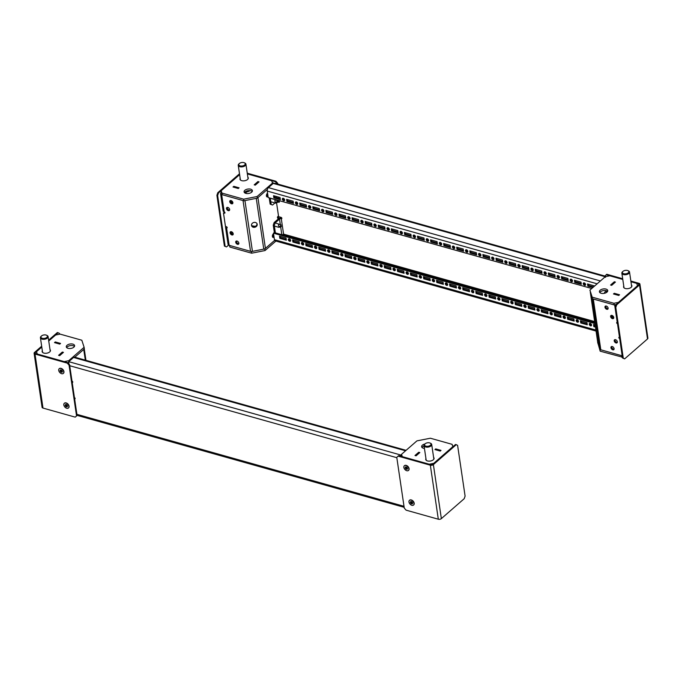 <?xml version="1.0" encoding="UTF-8"?>
<svg xmlns="http://www.w3.org/2000/svg" width="682" height="682" viewBox="0 0 682 682"><rect width="100%" height="100%" fill="white"/><g stroke="black" fill="none" stroke-linecap="round" stroke-linejoin="round"><path stroke-width="1.02" d="M453.394 446.318A2.583 1.381 -8.4 0 0 452.848 446.088L452.643 446.028M434.997 449.591L440.231 451.066L441.015 450.384L435.73 448.901L434.945 449.574L440.231 451.066L440.973 450.418M435.73 448.901L434.988 449.566M401.545 454.289L402.312 456.642L429.259 464.22L433.735 463.334L452.848 446.676L452.089 444.323L430.368 438.219L416.949 440.862L401.545 454.289L401.417 456.232A2.583 1.381 -8.4 0 0 401.229 456.42M419.788 452.592L416.08 455.823L419.831 452.558L418.731 452.251L414.98 455.516L416.08 455.823M435.73 448.918L440.964 450.393M418.731 452.251L415.031 455.533M418.739 452.277L419.788 452.567M415.023 455.508L416.071 455.806M424.076 445.951A4.203 2.251 -8.4 0 0 422.039 447.511M424.895 444.008A4.203 2.251 -8.4 0 0 421.629 446.744A4.203 2.251 -8.4 0 0 423.377 448.227A4.203 2.251 -8.4 0 0 424.443 448.415M425.935 458.543A4.203 2.251 -8.4 0 0 425.738 459.446A4.203 2.251 -8.4 0 0 427.486 460.938A4.203 2.251 -8.4 0 0 431.962 460.589A4.203 2.251 -8.4 0 0 434.059 458.219A4.203 2.251 -8.4 0 0 433.607 457.409M401.783 455.908L402.022 456.642M59.769 344.103L54.483 342.611L55.259 341.938L60.545 343.421L59.769 344.103L60.502 343.455M63.392 352.372L62.343 352.074L58.635 355.313L59.684 355.629L58.592 355.322L62.335 352.057L63.435 352.364L59.692 355.629L63.392 352.372M84.201 348.476A2.583 1.381 171.6 0 1 83.733 349.44L74.832 357.197L84.346 348.903L84.108 347.283L68.703 360.71L64.236 361.596L37.28 354.018L36.521 351.665L41.79 347.07M68.712 362.534L68.575 362.654A2.583 1.381 171.6 0 1 68.055 363.003M59.76 344.078L54.526 342.628L55.268 341.955L60.502 343.43M72.855 344.12A4.203 2.251 171.6 0 1 74.602 345.612A4.203 2.251 171.6 0 1 72.505 347.982A4.203 2.251 171.6 0 1 68.029 348.332A4.203 2.251 171.6 0 1 66.29 346.84A4.203 2.251 171.6 0 1 68.388 344.47A4.203 2.251 171.6 0 1 72.855 344.12M66.691 347.607A4.203 2.251 171.6 0 1 73.093 345.74A4.203 2.251 171.6 0 1 74.44 346.465M50.008 349.568A4.203 2.251 171.6 0 1 50.451 350.377A4.203 2.251 171.6 0 1 48.354 352.747A4.203 2.251 171.6 0 1 43.878 353.088A4.203 2.251 171.6 0 1 42.139 351.605A4.203 2.251 171.6 0 1 42.327 350.701M68.703 362.381L67.544 362.611M36.998 354.026L36.521 351.665M48.737 341.009L55.634 334.998L60.11 334.12L81.823 340.224L84.108 347.283M68.831 361.571L68.703 360.71M595.531 322.143L594.482 317.786L595.531 322.143M617.474 323.635L617.432 323.677A0.81 0.52 48.9 0 1 617.227 322.322A2.583 1.381 -8.4 0 0 617.287 322.339M619.682 338.545A2.583 1.381 171.6 0 1 619.623 338.528A0.81 0.52 48.9 0 1 619.427 337.181L619.478 337.189M610.612 316.584A1.944 1.253 48.9 0 1 610.91 315.561A1.944 1.253 48.9 0 1 612.572 315.698A1.944 1.253 48.9 0 1 613.757 317.462A1.944 1.253 48.9 0 1 613.459 318.485A1.944 1.253 48.9 0 1 611.805 318.349A1.944 1.253 48.9 0 1 610.612 316.584M613.732 318.042A1.944 1.253 48.9 0 1 611.353 315.937A1.944 1.253 48.9 0 1 611.387 315.357M604.968 307.232A1.944 1.253 48.9 0 1 605.266 306.209A1.944 1.253 48.9 0 1 606.92 306.346A1.944 1.253 48.9 0 1 608.114 308.111A1.944 1.253 48.9 0 1 607.815 309.134A1.944 1.253 48.9 0 1 606.153 308.997A1.944 1.253 48.9 0 1 604.968 307.232M608.08 308.69A1.944 1.253 48.9 0 1 605.71 306.585A1.944 1.253 48.9 0 1 605.735 306.005M610.953 347.735A1.944 1.253 48.9 0 1 611.251 346.712A1.944 1.253 48.9 0 1 612.905 346.857A1.944 1.253 48.9 0 1 614.09 348.621A1.944 1.253 48.9 0 1 613.8 349.644A1.944 1.253 48.9 0 1 612.138 349.499A1.944 1.253 48.9 0 1 610.953 347.735M614.064 349.201A1.944 1.253 48.9 0 1 611.694 347.087A1.944 1.253 48.9 0 1 611.72 346.507M614.201 340.889A1.944 1.253 48.9 0 1 614.499 339.866A1.944 1.253 48.9 0 1 616.161 340.003A1.944 1.253 48.9 0 1 617.346 341.767A1.944 1.253 48.9 0 1 617.048 342.79A1.944 1.253 48.9 0 1 615.386 342.654A1.944 1.253 48.9 0 1 614.201 340.889M617.321 342.347A1.944 1.253 48.9 0 1 614.942 340.241A1.944 1.253 48.9 0 1 614.976 339.662M615.761 305.169A2.583 1.381 171.6 0 1 614.678 305.042L593.306 299.031L600.799 349.798A2.583 1.381 171.6 0 1 599.759 349.005L597.833 343.046A2.583 1.381 171.6 0 1 597.799 342.927A2.583 1.381 171.6 0 1 597.79 342.807M622.231 355.825A2.583 1.381 171.6 0 1 622.18 355.808L600.799 349.798M618.753 295.434L613.527 293.985L614.269 293.32L619.495 294.786L618.762 295.459L613.476 293.976L614.26 293.294L619.546 294.777L618.762 295.459M614.346 281.785L610.629 285.025L611.686 285.34L615.394 282.109L614.337 281.76L615.437 282.075L611.686 285.34L610.586 285.033L614.337 281.76M599.759 349.005L592.257 298.239L590.331 292.28A2.583 1.381 171.6 0 1 590.305 292.16M622.436 357.18L600.177 351.179L597.73 342.432M621.89 357.283L621.652 355.663L599.938 349.559L597.654 342.5M600.177 351.179L599.938 349.559M601.166 293.269A4.203 2.251 171.6 0 1 599.418 291.785A4.203 2.251 171.6 0 1 601.524 289.415A4.203 2.251 171.6 0 1 605.991 289.066A4.203 2.251 171.6 0 1 607.739 290.558A4.203 2.251 171.6 0 1 605.642 292.928A4.203 2.251 171.6 0 1 601.166 293.269M599.828 292.552A4.203 2.251 171.6 0 1 606.23 290.685A4.203 2.251 171.6 0 1 607.568 291.41M631.447 284.982A4.203 2.251 171.6 0 1 631.89 285.792A4.203 2.251 171.6 0 1 629.793 288.162A4.203 2.251 171.6 0 1 625.317 288.512A4.203 2.251 171.6 0 1 623.578 287.02A4.203 2.251 171.6 0 1 623.766 286.116M616.093 304.513L614.158 304.897L592.436 298.784L589.913 290.106L605.318 276.679L609.793 275.801L622.785 279.45M630.969 281.751L636.741 283.38L637.508 285.732L618.386 302.39L613.919 303.277L592.198 297.164L589.913 290.106M592.436 298.784L592.198 297.164M614.158 304.897L613.919 303.277M251.505 225.427A2.907 2.447 162.1 0 0 251.581 225.759A2.907 2.447 162.1 0 0 254.906 227.242A2.907 2.447 162.1 0 0 257.199 224.301A2.907 2.447 162.1 0 0 257.123 223.969A2.907 2.447 162.1 0 0 253.798 222.477A2.907 2.447 162.1 0 0 251.505 225.427M251.505 225.418A2.907 2.447 162.1 0 0 254.889 226.526A2.907 2.447 162.1 0 0 256.986 223.645M224.89 212.46L223.466 212.912L225.461 226.415L226.398 226.68A0.81 0.52 48.9 0 1 226.595 228.035A2.583 1.381 171.6 0 1 225.52 227.115A2.583 1.381 171.6 0 1 225.691 226.484M239.629 174.643L221.173 190.721L221.045 192.665A2.583 1.381 -8.4 0 0 220.576 193.628L223.133 210.917A2.583 1.381 -8.4 0 0 224.208 211.829A0.81 0.52 48.9 0 1 224.404 213.176L223.466 212.912M231.019 232.877A1.458 0.784 105.7 0 0 231.053 232.093A1.458 0.784 105.7 0 0 231.028 231.957M231.812 233.866A1.458 0.784 105.7 0 0 232.102 232.392A1.458 0.784 105.7 0 0 231.965 231.965M233.218 233.773A1.944 1.253 48.9 0 1 232.92 234.796A1.944 1.253 48.9 0 1 231.258 234.659A1.944 1.253 48.9 0 1 230.073 232.894A1.944 1.253 48.9 0 1 230.371 231.871A1.944 1.253 48.9 0 1 232.025 232.008A1.944 1.253 48.9 0 1 233.218 233.773M233.184 234.352A1.944 1.253 48.9 0 1 230.814 232.247A1.944 1.253 48.9 0 1 230.84 231.667M238.862 243.124A1.944 1.253 48.9 0 1 238.564 244.147A1.944 1.253 48.9 0 1 236.901 244.011A1.944 1.253 48.9 0 1 235.716 242.246A1.944 1.253 48.9 0 1 236.015 241.223A1.944 1.253 48.9 0 1 237.677 241.36A1.944 1.253 48.9 0 1 238.862 243.124M238.836 243.704A1.944 1.253 48.9 0 1 236.458 241.599A1.944 1.253 48.9 0 1 236.483 241.019M232.877 202.622A1.944 1.253 48.9 0 1 232.579 203.637A1.944 1.253 48.9 0 1 230.925 203.5A1.944 1.253 48.9 0 1 229.74 201.736A1.944 1.253 48.9 0 1 230.03 200.713A1.944 1.253 48.9 0 1 231.692 200.858A1.944 1.253 48.9 0 1 232.877 202.622M232.852 203.202A1.944 1.253 48.9 0 1 230.482 201.088A1.944 1.253 48.9 0 1 230.507 200.508M229.629 209.468A1.944 1.253 48.9 0 1 229.331 210.491A1.944 1.253 48.9 0 1 227.669 210.354A1.944 1.253 48.9 0 1 226.484 208.59A1.944 1.253 48.9 0 1 226.782 207.567A1.944 1.253 48.9 0 1 228.436 207.703A1.944 1.253 48.9 0 1 229.629 209.468M229.595 210.047A1.944 1.253 48.9 0 1 227.225 207.942A1.944 1.253 48.9 0 1 227.251 207.362M273.55 233.738A1.944 1.049 105.7 0 0 272.399 236.518A1.944 1.049 105.7 0 0 272.988 237.413A1.944 1.049 105.7 0 0 274.019 236.884M272.544 236.995A1.944 1.049 105.7 0 0 273.584 234.276A1.944 1.049 105.7 0 0 273.439 233.798M267.566 193.228A1.944 1.049 105.7 0 0 266.423 196.007A1.944 1.049 105.7 0 0 267.012 196.902A1.944 1.049 105.7 0 0 268.035 196.373M266.56 196.484A1.944 1.049 105.7 0 0 267.6 193.773A1.944 1.049 105.7 0 0 267.463 193.287M225.52 227.115L228.078 244.403A2.583 1.381 -8.4 0 0 229.152 245.315L250.524 251.326A2.583 1.381 -8.4 0 0 252.442 251.36L263.763 249.126A2.583 1.381 -8.4 0 0 265.426 248.384L274.633 240.362L264.812 248.921L265.051 250.541L275.912 241.078M220.576 193.628A2.583 1.381 -8.4 0 0 221.65 194.549L243.031 200.559L250.524 251.326M231.42 231.718A1.458 0.784 105.7 0 0 230.814 232.23M239.041 187.848L233.798 186.357L233.056 187.021M233.056 187.004L238.291 188.471L239.032 187.823M273.525 183.33A2.583 1.381 -8.4 0 0 272.476 182.52L272.271 182.461M252.442 251.36L244.94 200.593L256.262 198.36L263.763 249.126M265.426 248.384L257.924 197.618L267.395 189.366L257.31 198.155L243.892 200.798L222.179 194.694L221.42 192.341M254.241 184.848L257.949 181.591L258.998 181.915M276.56 202.818L278.503 215.955L277.83 216.544A0.81 0.435 105.7 0 0 278.034 217.89A2.583 1.381 -8.4 0 0 278.495 216.927A2.583 1.381 -8.4 0 0 278.375 216.612M276.005 202.895L275.835 203.04A0.81 0.435 105.7 0 1 275.332 202.972M255.29 185.146L259.041 181.881L257.941 181.565L254.198 184.839L255.29 185.146L258.998 181.889M255.29 185.12L254.241 184.831M252.229 191.506A4.203 2.251 -8.4 0 0 250.882 190.781A4.203 2.251 -8.4 0 0 244.48 192.648M245.818 193.373A4.203 2.251 -8.4 0 0 250.294 193.023A4.203 2.251 -8.4 0 0 252.391 190.653A4.203 2.251 -8.4 0 0 250.644 189.161A4.203 2.251 -8.4 0 0 246.176 189.511A4.203 2.251 -8.4 0 0 244.079 191.881A4.203 2.251 -8.4 0 0 245.818 193.373M240.158 178.275A4.203 2.251 -8.4 0 0 239.97 179.178A4.203 2.251 -8.4 0 0 241.709 180.662A4.203 2.251 -8.4 0 0 246.185 180.321A4.203 2.251 -8.4 0 0 248.282 177.951A4.203 2.251 -8.4 0 0 247.839 177.141M221.173 190.721L221.94 193.074L243.653 199.178L257.071 196.535L272.476 183.108L271.717 180.756L247.361 173.91M239.075 187.814L233.79 186.331L233.014 187.013L238.299 188.496L239.075 187.814M257.071 196.535L257.31 198.155M243.653 199.178L243.892 200.798M272.476 183.108L272.604 183.97M221.94 193.074L222.179 194.694M229.357 245.375L229.911 247.08L229.672 245.46L251.394 251.573L264.812 248.921M255.307 226.356L251.701 225.725M229.911 247.08L251.632 253.193L265.051 250.541M251.394 251.573L251.632 253.193M72.002 381.119A0.81 0.52 48.9 0 1 72.198 382.466M74.432 397.597A0.81 0.52 48.9 0 1 74.628 398.936M401.579 454.502L400.939 455.064L401.101 456.139L401.741 455.585M68.925 363.983L68.729 361.665L73.554 357.462A2.583 1.398 -74.3 0 1 74.568 357.129L406.088 450.333M72.062 381.579L72.616 381.732M68.763 363.131L68.567 363.574M401.067 456.377L401.766 455.747M401.135 456.394L400.078 456.011M401.101 456.139L400.59 456.241M68.729 361.665L400.939 455.064L399.405 455.908M446.301 282.953A1.458 0.946 -131.1 0 0 445.525 283.073A1.458 0.946 -131.1 0 0 445.457 284.326A1.458 0.946 -131.1 0 0 446.659 285.383A1.458 0.946 -131.1 0 0 447.435 285.264A1.458 0.946 -131.1 0 0 447.503 284.01A1.458 0.946 -131.1 0 0 446.301 282.953M446.037 282.911A1.458 0.946 -131.1 0 0 447.401 284.735A1.458 0.946 -131.1 0 0 447.665 284.778M433.215 279.279A1.458 0.946 -131.1 0 0 432.439 279.398A1.458 0.946 -131.1 0 0 432.371 280.643A1.458 0.946 -131.1 0 0 433.573 281.709A1.458 0.946 -131.1 0 0 434.349 281.589A1.458 0.946 -131.1 0 0 434.417 280.336A1.458 0.946 -131.1 0 0 433.215 279.279M432.951 279.236A1.458 0.946 -131.1 0 0 434.315 281.061A1.458 0.946 -131.1 0 0 434.579 281.103M472.464 290.31A1.458 0.946 -131.1 0 0 471.688 290.43A1.458 0.946 -131.1 0 0 471.629 291.683A1.458 0.946 -131.1 0 0 472.822 292.74A1.458 0.946 -131.1 0 0 473.598 292.621A1.458 0.946 -131.1 0 0 473.666 291.367A1.458 0.946 -131.1 0 0 472.464 290.31M472.2 290.268A1.458 0.946 -131.1 0 0 473.564 292.092A1.458 0.946 -131.1 0 0 473.837 292.135M459.387 286.636A1.458 0.946 -131.1 0 0 458.611 286.747A1.458 0.946 -131.1 0 0 458.543 288A1.458 0.946 -131.1 0 0 459.745 289.066A1.458 0.946 -131.1 0 0 460.521 288.946A1.458 0.946 -131.1 0 0 460.58 287.693A1.458 0.946 -131.1 0 0 459.387 286.636M459.122 286.585A1.458 0.946 -131.1 0 0 460.486 288.418A1.458 0.946 -131.1 0 0 460.751 288.46M393.966 268.239A1.458 0.946 -131.1 0 0 393.19 268.358A1.458 0.946 -131.1 0 0 393.122 269.612A1.458 0.946 -131.1 0 0 394.324 270.669A1.458 0.946 -131.1 0 0 395.1 270.549A1.458 0.946 -131.1 0 0 395.168 269.296A1.458 0.946 -131.1 0 0 393.966 268.239M393.702 268.197A1.458 0.946 -131.1 0 0 395.066 270.021A1.458 0.946 -131.1 0 0 395.33 270.072M380.88 264.565A1.458 0.946 -131.1 0 0 380.104 264.684A1.458 0.946 -131.1 0 0 380.045 265.937A1.458 0.946 -131.1 0 0 381.238 266.994A1.458 0.946 -131.1 0 0 382.022 266.875A1.458 0.946 -131.1 0 0 382.082 265.622A1.458 0.946 -131.1 0 0 380.88 264.565M380.616 264.522A1.458 0.946 -131.1 0 0 381.988 266.347A1.458 0.946 -131.1 0 0 382.252 266.389M420.129 275.596A1.458 0.946 -131.1 0 0 419.353 275.716A1.458 0.946 -131.1 0 0 419.294 276.969A1.458 0.946 -131.1 0 0 420.496 278.026A1.458 0.946 -131.1 0 0 421.271 277.906A1.458 0.946 -131.1 0 0 421.331 276.653A1.458 0.946 -131.1 0 0 420.129 275.596M419.865 275.554A1.458 0.946 -131.1 0 0 421.237 277.378A1.458 0.946 -131.1 0 0 421.502 277.421M407.052 271.922A1.458 0.946 -131.1 0 0 406.276 272.041A1.458 0.946 -131.1 0 0 406.208 273.294A1.458 0.946 -131.1 0 0 407.41 274.352A1.458 0.946 -131.1 0 0 408.186 274.232A1.458 0.946 -131.1 0 0 408.254 272.979A1.458 0.946 -131.1 0 0 407.052 271.922M406.787 271.879A1.458 0.946 -131.1 0 0 408.151 273.704A1.458 0.946 -131.1 0 0 408.416 273.746M550.971 312.382A1.458 0.946 -131.1 0 0 550.195 312.501A1.458 0.946 -131.1 0 0 550.127 313.754A1.458 0.946 -131.1 0 0 551.329 314.811A1.458 0.946 -131.1 0 0 552.105 314.692A1.458 0.946 -131.1 0 0 552.164 313.439A1.458 0.946 -131.1 0 0 550.971 312.382M550.706 312.339A1.458 0.946 -131.1 0 0 552.07 314.163A1.458 0.946 -131.1 0 0 552.335 314.206M537.885 308.699A1.458 0.946 -131.1 0 0 537.109 308.818A1.458 0.946 -131.1 0 0 537.041 310.071A1.458 0.946 -131.1 0 0 538.243 311.128A1.458 0.946 -131.1 0 0 539.019 311.018A1.458 0.946 -131.1 0 0 539.087 309.764A1.458 0.946 -131.1 0 0 537.885 308.699M537.621 308.656A1.458 0.946 -131.1 0 0 538.985 310.489A1.458 0.946 -131.1 0 0 539.249 310.532M577.134 319.739A1.458 0.946 -131.1 0 0 576.358 319.858A1.458 0.946 -131.1 0 0 576.29 321.111A1.458 0.946 -131.1 0 0 577.492 322.168A1.458 0.946 -131.1 0 0 578.268 322.049A1.458 0.946 -131.1 0 0 578.336 320.796A1.458 0.946 -131.1 0 0 577.134 319.739M576.87 319.696A1.458 0.946 -131.1 0 0 578.234 321.52A1.458 0.946 -131.1 0 0 578.498 321.563M564.048 316.056A1.458 0.946 -131.1 0 0 563.272 316.175A1.458 0.946 -131.1 0 0 563.213 317.428A1.458 0.946 -131.1 0 0 564.406 318.485A1.458 0.946 -131.1 0 0 565.182 318.366A1.458 0.946 -131.1 0 0 565.25 317.121A1.458 0.946 -131.1 0 0 564.048 316.056M563.784 316.013A1.458 0.946 -131.1 0 0 565.148 317.838A1.458 0.946 -131.1 0 0 565.421 317.889M498.636 297.667A1.458 0.946 -131.1 0 0 497.86 297.787A1.458 0.946 -131.1 0 0 497.792 299.04A1.458 0.946 -131.1 0 0 498.994 300.097A1.458 0.946 -131.1 0 0 499.77 299.978A1.458 0.946 -131.1 0 0 499.838 298.725A1.458 0.946 -131.1 0 0 498.636 297.667M498.372 297.625A1.458 0.946 -131.1 0 0 499.736 299.449A1.458 0.946 -131.1 0 0 500 299.492M485.55 293.993A1.458 0.946 -131.1 0 0 484.774 294.104A1.458 0.946 -131.1 0 0 484.706 295.357A1.458 0.946 -131.1 0 0 485.908 296.423A1.458 0.946 -131.1 0 0 486.684 296.303A1.458 0.946 -131.1 0 0 486.752 295.05A1.458 0.946 -131.1 0 0 485.55 293.993M485.286 293.942A1.458 0.946 -131.1 0 0 486.65 295.775A1.458 0.946 -131.1 0 0 486.914 295.817M524.799 305.025A1.458 0.946 -131.1 0 0 524.023 305.144A1.458 0.946 -131.1 0 0 523.955 306.397A1.458 0.946 -131.1 0 0 525.157 307.454A1.458 0.946 -131.1 0 0 525.933 307.335A1.458 0.946 -131.1 0 0 526.001 306.082A1.458 0.946 -131.1 0 0 524.799 305.025M524.535 304.982A1.458 0.946 -131.1 0 0 525.899 306.806A1.458 0.946 -131.1 0 0 526.163 306.849M511.713 301.342A1.458 0.946 -131.1 0 0 510.937 301.461A1.458 0.946 -131.1 0 0 510.878 302.714A1.458 0.946 -131.1 0 0 512.08 303.78A1.458 0.946 -131.1 0 0 512.855 303.661A1.458 0.946 -131.1 0 0 512.915 302.407A1.458 0.946 -131.1 0 0 511.713 301.342M511.449 301.299A1.458 0.946 -131.1 0 0 512.821 303.132A1.458 0.946 -131.1 0 0 513.086 303.175M302.382 242.494A1.458 0.946 -131.1 0 0 301.606 242.613A1.458 0.946 -131.1 0 0 301.538 243.866A1.458 0.946 -131.1 0 0 302.74 244.923A1.458 0.946 -131.1 0 0 303.516 244.804A1.458 0.946 -131.1 0 0 303.584 243.551A1.458 0.946 -131.1 0 0 302.382 242.494M302.117 242.451A1.458 0.946 -131.1 0 0 303.481 244.275A1.458 0.946 -131.1 0 0 303.746 244.318M315.468 246.168A1.458 0.946 -131.1 0 0 314.692 246.287A1.458 0.946 -131.1 0 0 314.624 247.54A1.458 0.946 -131.1 0 0 315.826 248.606A1.458 0.946 -131.1 0 0 316.601 248.487A1.458 0.946 -131.1 0 0 316.67 247.234A1.458 0.946 -131.1 0 0 315.468 246.168M315.203 246.125A1.458 0.946 -131.1 0 0 316.567 247.958A1.458 0.946 -131.1 0 0 316.832 248.001M354.717 257.208A1.458 0.946 -131.1 0 0 353.941 257.327A1.458 0.946 -131.1 0 0 353.873 258.58A1.458 0.946 -131.1 0 0 355.075 259.637A1.458 0.946 -131.1 0 0 355.851 259.518A1.458 0.946 -131.1 0 0 355.919 258.265A1.458 0.946 -131.1 0 0 354.717 257.208M354.452 257.165A1.458 0.946 -131.1 0 0 355.816 258.99A1.458 0.946 -131.1 0 0 356.081 259.032M367.803 260.882A1.458 0.946 -131.1 0 0 367.027 261.001A1.458 0.946 -131.1 0 0 366.959 262.255A1.458 0.946 -131.1 0 0 368.161 263.312A1.458 0.946 -131.1 0 0 368.936 263.192A1.458 0.946 -131.1 0 0 368.996 261.948A1.458 0.946 -131.1 0 0 367.803 260.882M367.538 260.839A1.458 0.946 -131.1 0 0 368.902 262.672A1.458 0.946 -131.1 0 0 369.167 262.715M328.545 249.851A1.458 0.946 -131.1 0 0 327.769 249.97A1.458 0.946 -131.1 0 0 327.71 251.223A1.458 0.946 -131.1 0 0 328.912 252.28A1.458 0.946 -131.1 0 0 329.687 252.161A1.458 0.946 -131.1 0 0 329.747 250.908A1.458 0.946 -131.1 0 0 328.545 249.851M328.281 249.808A1.458 0.946 -131.1 0 0 329.653 251.632A1.458 0.946 -131.1 0 0 329.918 251.675M341.631 253.525A1.458 0.946 -131.1 0 0 340.855 253.644A1.458 0.946 -131.1 0 0 340.795 254.898A1.458 0.946 -131.1 0 0 341.989 255.955A1.458 0.946 -131.1 0 0 342.765 255.844A1.458 0.946 -131.1 0 0 342.833 254.591A1.458 0.946 -131.1 0 0 341.631 253.525M341.367 253.482A1.458 0.946 -131.1 0 0 342.731 255.315A1.458 0.946 -131.1 0 0 342.995 255.358M440.316 242.451A1.458 0.946 -131.1 0 0 439.54 242.562A1.458 0.946 -131.1 0 0 439.481 243.815A1.458 0.946 -131.1 0 0 440.674 244.881A1.458 0.946 -131.1 0 0 441.45 244.761A1.458 0.946 -131.1 0 0 441.518 243.508A1.458 0.946 -131.1 0 0 440.316 242.451M440.052 242.4A1.458 0.946 -131.1 0 0 441.416 244.233A1.458 0.946 -131.1 0 0 441.68 244.275M427.239 238.768A1.458 0.946 -131.1 0 0 426.455 238.888A1.458 0.946 -131.1 0 0 426.395 240.141A1.458 0.946 -131.1 0 0 427.597 241.198A1.458 0.946 -131.1 0 0 428.373 241.078A1.458 0.946 -131.1 0 0 428.432 239.825A1.458 0.946 -131.1 0 0 427.239 238.768M426.975 238.726A1.458 0.946 -131.1 0 0 428.339 240.55A1.458 0.946 -131.1 0 0 428.603 240.593M466.488 249.8A1.458 0.946 -131.1 0 0 465.712 249.919A1.458 0.946 -131.1 0 0 465.644 251.172A1.458 0.946 -131.1 0 0 466.846 252.238A1.458 0.946 -131.1 0 0 467.622 252.118A1.458 0.946 -131.1 0 0 467.682 250.865A1.458 0.946 -131.1 0 0 466.488 249.8M466.224 249.757A1.458 0.946 -131.1 0 0 467.588 251.59A1.458 0.946 -131.1 0 0 467.852 251.632M453.402 246.125A1.458 0.946 -131.1 0 0 452.626 246.245A1.458 0.946 -131.1 0 0 452.558 247.498A1.458 0.946 -131.1 0 0 453.76 248.555A1.458 0.946 -131.1 0 0 454.536 248.436A1.458 0.946 -131.1 0 0 454.604 247.182A1.458 0.946 -131.1 0 0 453.402 246.125M453.138 246.083A1.458 0.946 -131.1 0 0 454.502 247.907A1.458 0.946 -131.1 0 0 454.766 247.95M387.981 227.737A1.458 0.946 -131.1 0 0 387.206 227.856A1.458 0.946 -131.1 0 0 387.146 229.101A1.458 0.946 -131.1 0 0 388.339 230.166A1.458 0.946 -131.1 0 0 389.124 230.047A1.458 0.946 -131.1 0 0 389.183 228.794A1.458 0.946 -131.1 0 0 387.981 227.737M387.717 227.694A1.458 0.946 -131.1 0 0 389.09 229.519A1.458 0.946 -131.1 0 0 389.354 229.561M374.904 224.054A1.458 0.946 -131.1 0 0 374.128 224.173A1.458 0.946 -131.1 0 0 374.06 225.427A1.458 0.946 -131.1 0 0 375.262 226.484A1.458 0.946 -131.1 0 0 376.038 226.364A1.458 0.946 -131.1 0 0 376.097 225.111A1.458 0.946 -131.1 0 0 374.904 224.054M374.64 224.011A1.458 0.946 -131.1 0 0 376.004 225.836A1.458 0.946 -131.1 0 0 376.268 225.878M414.153 235.094A1.458 0.946 -131.1 0 0 413.377 235.205A1.458 0.946 -131.1 0 0 413.309 236.458A1.458 0.946 -131.1 0 0 414.511 237.524A1.458 0.946 -131.1 0 0 415.287 237.404A1.458 0.946 -131.1 0 0 415.355 236.151A1.458 0.946 -131.1 0 0 414.153 235.094M413.889 235.043A1.458 0.946 -131.1 0 0 415.253 236.876A1.458 0.946 -131.1 0 0 415.517 236.918M401.067 231.411A1.458 0.946 -131.1 0 0 400.291 231.53A1.458 0.946 -131.1 0 0 400.223 232.784A1.458 0.946 -131.1 0 0 401.425 233.841A1.458 0.946 -131.1 0 0 402.201 233.721A1.458 0.946 -131.1 0 0 402.269 232.468A1.458 0.946 -131.1 0 0 401.067 231.411M400.803 231.368A1.458 0.946 -131.1 0 0 402.167 233.193A1.458 0.946 -131.1 0 0 402.431 233.235M544.986 271.871A1.458 0.946 -131.1 0 0 544.21 271.99A1.458 0.946 -131.1 0 0 544.142 273.243A1.458 0.946 -131.1 0 0 545.344 274.3A1.458 0.946 -131.1 0 0 546.12 274.181A1.458 0.946 -131.1 0 0 546.188 272.928A1.458 0.946 -131.1 0 0 544.986 271.871M544.722 271.828A1.458 0.946 -131.1 0 0 546.086 273.653A1.458 0.946 -131.1 0 0 546.35 273.704M531.9 268.197A1.458 0.946 -131.1 0 0 531.125 268.316A1.458 0.946 -131.1 0 0 531.065 269.569A1.458 0.946 -131.1 0 0 532.258 270.626A1.458 0.946 -131.1 0 0 533.034 270.507A1.458 0.946 -131.1 0 0 533.102 269.254A1.458 0.946 -131.1 0 0 531.9 268.197M531.636 268.154A1.458 0.946 -131.1 0 0 533 269.978A1.458 0.946 -131.1 0 0 533.264 270.021M571.149 279.228A1.458 0.946 -131.1 0 0 570.374 279.347A1.458 0.946 -131.1 0 0 570.314 280.6A1.458 0.946 -131.1 0 0 571.507 281.657A1.458 0.946 -131.1 0 0 572.292 281.538A1.458 0.946 -131.1 0 0 572.351 280.285A1.458 0.946 -131.1 0 0 571.149 279.228M570.885 279.185A1.458 0.946 -131.1 0 0 572.258 281.01A1.458 0.946 -131.1 0 0 572.522 281.052M558.072 275.554A1.458 0.946 -131.1 0 0 557.296 275.673A1.458 0.946 -131.1 0 0 557.228 276.926A1.458 0.946 -131.1 0 0 558.43 277.983A1.458 0.946 -131.1 0 0 559.206 277.864A1.458 0.946 -131.1 0 0 559.266 276.611A1.458 0.946 -131.1 0 0 558.072 275.554M557.808 275.511A1.458 0.946 -131.1 0 0 559.172 277.335A1.458 0.946 -131.1 0 0 559.436 277.378M492.651 257.157A1.458 0.946 -131.1 0 0 491.875 257.276A1.458 0.946 -131.1 0 0 491.807 258.529A1.458 0.946 -131.1 0 0 493.009 259.586A1.458 0.946 -131.1 0 0 493.785 259.475A1.458 0.946 -131.1 0 0 493.853 258.222A1.458 0.946 -131.1 0 0 492.651 257.157M492.387 257.114A1.458 0.946 -131.1 0 0 493.751 258.947A1.458 0.946 -131.1 0 0 494.015 258.99M479.565 253.482A1.458 0.946 -131.1 0 0 478.79 253.602A1.458 0.946 -131.1 0 0 478.73 254.855A1.458 0.946 -131.1 0 0 479.923 255.912A1.458 0.946 -131.1 0 0 480.708 255.793A1.458 0.946 -131.1 0 0 480.767 254.539A1.458 0.946 -131.1 0 0 479.565 253.482M479.301 253.44A1.458 0.946 -131.1 0 0 480.674 255.264A1.458 0.946 -131.1 0 0 480.938 255.307M518.823 264.514A1.458 0.946 -131.1 0 0 518.039 264.633A1.458 0.946 -131.1 0 0 517.979 265.886A1.458 0.946 -131.1 0 0 519.181 266.943A1.458 0.946 -131.1 0 0 519.957 266.824A1.458 0.946 -131.1 0 0 520.016 265.579A1.458 0.946 -131.1 0 0 518.823 264.514M518.55 264.471A1.458 0.946 -131.1 0 0 519.923 266.295A1.458 0.946 -131.1 0 0 520.187 266.347M505.737 260.839A1.458 0.946 -131.1 0 0 504.961 260.959A1.458 0.946 -131.1 0 0 504.893 262.212A1.458 0.946 -131.1 0 0 506.095 263.269A1.458 0.946 -131.1 0 0 506.871 263.15A1.458 0.946 -131.1 0 0 506.939 261.897A1.458 0.946 -131.1 0 0 505.737 260.839M505.473 260.797A1.458 0.946 -131.1 0 0 506.837 262.621A1.458 0.946 -131.1 0 0 507.101 262.664M296.397 201.983A1.458 0.946 -131.1 0 0 295.621 202.102A1.458 0.946 -131.1 0 0 295.562 203.355A1.458 0.946 -131.1 0 0 296.764 204.412A1.458 0.946 -131.1 0 0 297.54 204.302A1.458 0.946 -131.1 0 0 297.599 203.048A1.458 0.946 -131.1 0 0 296.397 201.983M296.133 201.94A1.458 0.946 -131.1 0 0 297.505 203.773A1.458 0.946 -131.1 0 0 297.77 203.816M309.483 205.666A1.458 0.946 -131.1 0 0 308.707 205.785A1.458 0.946 -131.1 0 0 308.639 207.038A1.458 0.946 -131.1 0 0 309.841 208.095A1.458 0.946 -131.1 0 0 310.617 207.976A1.458 0.946 -131.1 0 0 310.685 206.723A1.458 0.946 -131.1 0 0 309.483 205.666M309.219 205.623A1.458 0.946 -131.1 0 0 310.583 207.447A1.458 0.946 -131.1 0 0 310.847 207.49M348.732 216.697A1.458 0.946 -131.1 0 0 347.956 216.816A1.458 0.946 -131.1 0 0 347.897 218.07A1.458 0.946 -131.1 0 0 349.09 219.127A1.458 0.946 -131.1 0 0 349.866 219.007A1.458 0.946 -131.1 0 0 349.934 217.763A1.458 0.946 -131.1 0 0 348.732 216.697M348.468 216.654A1.458 0.946 -131.1 0 0 349.832 218.479A1.458 0.946 -131.1 0 0 350.096 218.53M361.818 220.38A1.458 0.946 -131.1 0 0 361.042 220.499A1.458 0.946 -131.1 0 0 360.974 221.752A1.458 0.946 -131.1 0 0 362.176 222.809A1.458 0.946 -131.1 0 0 362.952 222.69A1.458 0.946 -131.1 0 0 363.02 221.437A1.458 0.946 -131.1 0 0 361.818 220.38M361.554 220.337A1.458 0.946 -131.1 0 0 362.918 222.162A1.458 0.946 -131.1 0 0 363.182 222.204M322.569 209.34A1.458 0.946 -131.1 0 0 321.793 209.459A1.458 0.946 -131.1 0 0 321.725 210.712A1.458 0.946 -131.1 0 0 322.927 211.77A1.458 0.946 -131.1 0 0 323.703 211.65A1.458 0.946 -131.1 0 0 323.771 210.406A1.458 0.946 -131.1 0 0 322.569 209.34M322.305 209.297A1.458 0.946 -131.1 0 0 323.669 211.13A1.458 0.946 -131.1 0 0 323.933 211.173M335.655 213.023A1.458 0.946 -131.1 0 0 334.871 213.142A1.458 0.946 -131.1 0 0 334.811 214.395A1.458 0.946 -131.1 0 0 336.013 215.452A1.458 0.946 -131.1 0 0 336.789 215.333A1.458 0.946 -131.1 0 0 336.848 214.08A1.458 0.946 -131.1 0 0 335.655 213.023M335.391 212.98A1.458 0.946 -131.1 0 0 336.755 214.804A1.458 0.946 -131.1 0 0 337.019 214.847M289.654 241.249A1.458 0.946 48.9 0 1 288.46 240.183A1.458 0.946 48.9 0 1 288.52 238.93A1.458 0.946 48.9 0 1 289.296 238.819A1.458 0.946 48.9 0 1 290.498 239.876A1.458 0.946 48.9 0 1 290.438 241.13A1.458 0.946 48.9 0 1 289.654 241.249M290.668 240.644A1.458 0.946 48.9 0 1 290.404 240.601A1.458 0.946 48.9 0 1 289.032 238.768M283.678 200.738A1.458 0.946 48.9 0 1 282.476 199.681A1.458 0.946 48.9 0 1 282.544 198.428A1.458 0.946 48.9 0 1 283.32 198.309A1.458 0.946 48.9 0 1 284.513 199.366A1.458 0.946 48.9 0 1 284.454 200.619A1.458 0.946 48.9 0 1 283.678 200.738M284.684 200.133A1.458 0.946 48.9 0 1 284.42 200.09A1.458 0.946 48.9 0 1 283.056 198.266M590.22 323.413A1.458 0.946 -131.1 0 0 589.444 323.532A1.458 0.946 -131.1 0 0 589.376 324.785A1.458 0.946 -131.1 0 0 590.578 325.843A1.458 0.946 -131.1 0 0 591.354 325.723A1.458 0.946 -131.1 0 0 591.422 324.47A1.458 0.946 -131.1 0 0 590.22 323.413M589.956 323.37A1.458 0.946 -131.1 0 0 591.32 325.195A1.458 0.946 -131.1 0 0 591.584 325.246M584.235 282.911A1.458 0.946 -131.1 0 0 583.46 283.03A1.458 0.946 -131.1 0 0 583.391 284.275A1.458 0.946 -131.1 0 0 584.593 285.34A1.458 0.946 -131.1 0 0 585.369 285.221A1.458 0.946 -131.1 0 0 585.437 283.968A1.458 0.946 -131.1 0 0 584.235 282.911M583.971 282.868A1.458 0.946 -131.1 0 0 585.335 284.692A1.458 0.946 -131.1 0 0 585.599 284.735M277.898 216.484L281.103 217.379A0.81 0.52 48.9 0 1 281.299 218.734A1.296 0.691 -8.4 0 0 279.509 219.084L275.17 222.869L274.292 225.461L273.252 225.162L274.121 222.571L275.17 222.869M277.506 200.943A1.296 0.691 171.6 0 1 278.665 200.909A0.81 0.52 48.9 0 1 278.87 202.256L277.651 201.915M436.83 282.493L443.368 284.326L443.053 282.169L436.506 280.328L436.83 282.493L437.571 281.845L443.24 283.439M423.744 278.81L430.282 280.652L429.967 278.495L423.42 276.653L423.744 278.81L424.485 278.162L430.154 279.756M462.993 289.85L469.531 291.683L469.216 289.526L462.677 287.685L462.993 289.85L463.734 289.202L469.404 290.796M449.907 286.167L456.454 288.009L456.13 285.852L449.591 284.01L449.907 286.167L450.649 285.519L456.318 287.113M384.495 267.779L391.033 269.62L390.718 267.455L384.171 265.613L384.495 267.779L385.236 267.131L390.905 268.725M371.409 264.096L377.947 265.937L377.632 263.781L371.093 261.939L371.409 264.096L372.15 263.457L377.819 265.042M410.658 275.136L417.205 276.977L416.881 274.812L410.342 272.971L410.658 275.136L411.399 274.488L417.069 276.082M397.572 271.453L404.119 273.294L403.795 271.138L397.256 269.296L397.572 271.453L398.322 270.805L403.983 272.399M541.491 311.913L548.038 313.754L547.714 311.597L541.176 309.756L541.491 311.913L542.233 311.273L547.902 312.859M528.414 308.238L534.952 310.08L534.637 307.914L528.09 306.082L528.414 308.238L529.155 307.591L534.824 309.185M567.663 319.27L574.201 321.111L573.886 318.954L567.339 317.113L567.663 319.27L568.404 318.63L574.073 320.216M554.577 315.596L561.116 317.437L560.8 315.272L554.261 313.439L554.577 315.596L555.318 314.948L560.988 316.542M489.156 297.207L495.703 299.04L495.379 296.883L488.841 295.042L489.156 297.207L489.906 296.559L495.567 298.153M476.079 293.524L482.617 295.366L482.302 293.2L475.755 291.367L476.079 293.524L476.82 292.876L482.489 294.471M515.328 304.564L521.866 306.397L521.551 304.24L515.004 302.399L515.328 304.564L516.069 303.916L521.739 305.51M502.242 300.881L508.789 302.723L508.465 300.557L501.926 298.725L502.242 300.881L502.984 300.233L508.653 301.828M292.91 242.033L299.449 243.866L299.134 241.709L292.587 239.868L292.91 242.033L293.652 241.385L299.321 242.98M305.988 245.708L312.535 247.549L312.211 245.384L305.672 243.551L305.988 245.708L306.738 245.06L312.399 246.654M345.245 256.747L351.784 258.58L351.469 256.423L344.922 254.582L345.245 256.747L345.987 256.1L351.656 257.694M358.323 260.422L364.87 262.263L364.546 260.098L358.007 258.265L358.323 260.422L359.064 259.774L364.734 261.368M319.074 249.39L325.621 251.223L325.297 249.066L318.758 247.225L319.074 249.39L319.815 248.742L325.485 250.337M332.16 253.065L338.698 254.906L338.383 252.741L331.844 250.908L332.16 253.065L332.901 252.417L338.57 254.011M580.74 322.953L587.287 324.794L586.963 322.629L580.425 320.787L580.74 322.953L581.49 322.305L587.151 323.899M594.943 323.575L273.473 233.201L274.428 239.68A2.583 1.398 -74.3 0 0 275.213 240.874L596.051 331.077M595.147 324.93L593.511 324.47L593.826 326.627L595.463 327.087M286.048 238.027L286.363 240.192L279.825 238.35L279.509 236.194L286.048 238.027M437.384 280.575L437.571 281.845M424.298 276.901L424.485 278.162M463.547 287.932L463.734 289.202M450.461 284.258L450.649 285.519M385.049 265.861L385.236 267.131M371.963 262.186L372.15 263.457M411.212 273.218L411.399 274.488M398.135 269.543L398.322 270.805M542.045 310.003L542.233 311.273M528.968 306.32L529.155 307.591M568.217 317.36L568.404 318.63M555.131 313.677L555.318 314.948M489.719 295.289L489.906 296.559M476.633 291.615L476.82 292.876M515.882 302.646L516.069 303.916M502.796 298.972L502.984 300.233M293.465 240.115L293.652 241.385M306.55 243.798L306.738 245.06M345.8 254.829L345.987 256.1M358.877 258.504L359.064 259.774M319.628 247.472L319.815 248.742M332.714 251.147L332.901 252.417M581.303 321.034L581.49 322.305M286.235 239.297L280.566 237.703L280.379 236.441M594.815 322.688L274.215 232.553L273.473 233.201M594.38 324.717L594.568 325.979L595.335 326.201M605.531 277.327L605.556 276.227L275.178 183.339L273.243 183.415L268.418 187.618L600.416 280.958M272.536 205.043L270.14 204.106L272.536 205.043L274.965 202.929M279.356 201.54L277.523 201.02M281.922 235.392L283.576 234.122L282.399 234.796M281.794 218.027A2.583 1.381 -8.4 0 0 278.469 218.786L274.121 222.571M271.189 204.395L270.26 198.13M270.14 204.106L269.211 197.84M274.343 232.588L273.252 225.162M275.392 232.886L274.292 225.461M605.164 277.088C605.582 276.048 605.676 275.954 605.454 276.815M591.746 288.512L268.205 197.558L267.25 191.071A2.583 1.398 -74.3 0 1 268.418 187.618M450.154 245.341L443.607 243.5L443.931 245.665L450.47 247.498L450.154 245.341M437.068 241.658L430.53 239.825L430.845 241.982L437.384 243.824L437.068 241.658M476.317 252.698L469.779 250.857L470.094 253.022L476.633 254.855L476.317 252.698M463.231 249.015L456.693 247.182L457.008 249.339L463.555 251.181L463.231 249.015M397.819 230.627L391.272 228.785L391.596 230.951L398.135 232.784L397.819 230.627M384.733 226.953L378.195 225.111L378.51 227.268L385.049 229.109L384.733 226.953M423.982 237.984L417.444 236.143L417.759 238.308L424.306 240.141L423.982 237.984M410.896 234.31L404.358 232.468L404.682 234.625L411.22 236.466L410.896 234.31M554.816 274.769L548.277 272.928L548.592 275.085L555.139 276.926L554.816 274.769M541.738 271.086L535.191 269.245L535.515 271.41L542.054 273.252L541.738 271.086M580.987 282.126L574.44 280.285L574.764 282.442L581.303 284.283L580.987 282.126M567.901 278.444L561.363 276.602L561.678 278.767L568.217 280.609L567.901 278.444M502.481 260.055L495.942 258.214L496.266 260.371L502.804 262.212L502.481 260.055M489.403 256.372L482.856 254.539L483.18 256.696L489.719 258.538L489.403 256.372M528.652 267.412L522.114 265.571L522.429 267.728L528.968 269.569L528.652 267.412M515.566 263.729L509.028 261.897L509.343 264.053L515.89 265.895L515.566 263.729M306.235 204.881L299.688 203.04L300.012 205.205L306.55 207.038L306.235 204.881M319.312 208.556L312.774 206.723L313.098 208.88L319.636 210.721L319.312 208.556M293.149 201.199L286.611 199.366L286.926 201.522L293.465 203.364L293.149 201.199M358.57 219.595L352.023 217.754L352.347 219.911L358.885 221.752L358.57 219.595M371.647 223.27L365.109 221.428L365.424 223.594L371.971 225.435L371.647 223.27M332.398 212.238L325.86 210.397L326.175 212.554L332.722 214.395L332.398 212.238M345.484 215.913L338.945 214.071L339.261 216.237L345.8 218.078L345.484 215.913M273.84 197.848L273.525 195.683L280.063 197.524L280.387 199.681L273.84 197.848L274.582 197.2L274.403 195.93M594.158 286.414L594.065 285.801L587.526 283.959L587.85 286.125L592.871 287.531M444.485 243.747L444.673 245.017L450.342 246.611M431.399 240.073L431.587 241.334L437.256 242.928M470.648 251.104L470.836 252.374L476.505 253.968M457.571 247.43L457.75 248.691L463.419 250.285M392.15 229.033L392.338 230.303L398.007 231.897M379.064 225.358L379.252 226.62L384.921 228.214M418.313 236.39L418.501 237.66L424.17 239.254M405.236 232.715L405.423 233.977L411.084 235.571M549.146 273.175L549.334 274.437L555.003 276.031M536.069 269.492L536.257 270.763L541.926 272.357M575.318 280.532L575.506 281.794L581.175 283.388M562.232 276.849L562.42 278.12L568.089 279.714M496.82 258.461L497.007 259.731L502.668 261.325M483.734 254.778L483.922 256.048L489.591 257.643M522.983 265.818L523.171 267.088L528.84 268.674M509.897 262.135L510.085 263.405L515.754 265M300.566 203.287L300.753 204.557L306.423 206.152M313.652 206.961L313.839 208.232L319.5 209.826M287.48 199.604L287.668 200.875L293.337 202.469M352.901 218.001L353.088 219.263L358.758 220.857M365.987 221.676L366.166 222.946L371.835 224.54M326.729 210.644L326.917 211.914L332.586 213.5M339.815 214.319L340.003 215.589L345.672 217.183M280.251 198.794L274.582 197.2M588.404 284.206L588.592 285.477L593.613 286.883M588.592 285.477L587.85 286.125M594.568 325.979L593.826 326.627M280.566 237.703L279.825 238.35M340.003 215.589L339.261 216.237M326.917 211.914L326.175 212.554M366.166 222.946L365.424 223.594M353.088 219.263L352.347 219.911M287.668 200.875L286.926 201.522M313.839 208.232L313.098 208.88M300.753 204.557L300.012 205.205M510.085 263.405L509.343 264.053M523.171 267.088L522.429 267.728M483.922 256.048L483.18 256.696M497.007 259.731L496.266 260.371M562.42 278.12L561.678 278.767M575.506 281.794L574.764 282.442M536.257 270.763L535.515 271.41M549.334 274.437L548.592 275.085M405.423 233.977L404.682 234.625M418.501 237.66L417.759 238.308M379.252 226.62L378.51 227.268M392.338 230.303L391.596 230.951M457.75 248.691L457.008 249.339M470.836 252.374L470.094 253.022M431.587 241.334L430.845 241.982M444.673 245.017L443.931 245.665M430.342 465.201A2.199 1.176 -8.4 0 0 433.385 464.604L456.249 444.681L455.516 444.468L432.652 464.399A1.296 0.691 -8.4 0 1 430.862 464.749L398.62 455.687L398.1 456.139L430.342 465.201L438.313 519.215A2.199 1.176 -8.4 0 0 441.356 518.618L464.22 498.687L465.098 496.095L457.596 445.329L456.249 444.681M398.1 456.139L396.771 457.324L404.273 508.09L406.08 510.153L438.313 519.215M411.885 500.179L411.996 500.23A2.907 1.884 48.9 0 1 414 502.532L414.042 502.643A3.12 2.02 -131.1 0 0 411.885 500.179A3.12 2.02 -131.1 0 0 409.618 500.196A3.12 2.02 -131.1 0 0 409.532 500.273M406.787 465.61L406.89 465.67A2.907 1.884 48.9 0 1 408.893 467.971L408.936 468.082A3.12 2.02 -131.1 0 0 406.787 465.61A3.12 2.02 -131.1 0 0 404.52 465.627A3.12 2.02 -131.1 0 0 404.435 465.704M66.751 403.147L66.853 403.198A2.907 1.884 48.9 0 1 68.856 405.5L68.899 405.611A3.12 2.02 -131.1 0 0 66.751 403.147A3.12 2.02 -131.1 0 0 64.483 403.164A3.12 2.02 -131.1 0 0 64.398 403.241M61.644 368.578L61.747 368.63A2.907 1.884 48.9 0 1 63.758 370.94L63.793 371.051A3.12 2.02 -131.1 0 0 61.644 368.578A3.12 2.02 -131.1 0 0 59.377 368.595A3.12 2.02 -131.1 0 0 59.291 368.672M75.225 417.137L77.075 415.5L75.225 417.137L42.992 408.075A2.199 1.176 171.6 0 1 42.079 407.29L34.1 353.285A2.199 1.176 171.6 0 1 34.492 352.466L41.67 346.209M67.254 363.122L67.774 362.671L69.581 364.734L69.061 365.185L67.254 363.122L35.012 354.06A2.199 1.176 171.6 0 1 34.1 353.285M67.774 362.671L35.532 353.608A1.296 0.691 171.6 0 1 34.995 353.148A1.296 0.691 171.6 0 1 35.225 352.671L41.781 346.959M48.729 340.906L58.089 332.739L57.356 332.535L48.618 340.156M59.564 334.231L59.445 333.387L58.089 332.739M77.075 415.5L69.581 364.734M76.555 415.96L69.061 365.185M630.859 281.044L639.008 283.328A2.199 1.176 171.6 0 1 639.921 284.113L647.9 338.119A2.199 1.176 171.6 0 1 647.508 338.945L624.644 358.868L622.555 358.016L615.062 307.241L615.931 304.649L616.664 304.863L615.795 307.454L615.062 307.241M639.921 284.113A2.199 1.176 171.6 0 1 639.528 284.931L616.664 304.863M630.952 281.666L638.488 283.78A1.296 0.691 171.6 0 1 639.025 284.241A1.296 0.691 171.6 0 1 638.795 284.726L615.931 304.649M622.555 358.016L623.288 358.221L615.795 307.454M623.288 358.221L624.644 358.868M622.675 278.742L606.775 274.266L606.255 274.718L622.768 279.364M606.255 274.718L604.943 276.048M275.4 181.702L275.92 181.25L277.727 183.313L277.207 183.765L275.4 181.702L247.344 173.816M275.92 181.25L247.251 173.194M228.606 245.085L226.484 246.935L224.404 246.074L226.484 246.935M239.612 174.532L218.513 192.921L217.635 195.512L216.902 195.308L224.404 246.074M216.902 195.308L217.78 192.716L218.513 192.921M239.501 173.782L217.78 192.716M217.635 195.512L225.137 246.287M277.727 183.313L277.847 184.089M407.563 468.466A1.458 0.946 -131.1 0 0 407.555 468.415L406.864 467.281A1.458 0.946 -131.1 0 0 406.779 467.213L405.679 466.897A1.458 0.946 -131.1 0 0 405.602 466.923L405.202 467.75A1.458 0.946 -131.1 0 0 405.219 467.843L405.909 468.986A1.458 0.946 -131.1 0 0 405.995 469.054L407.094 469.361A1.458 0.946 -131.1 0 0 407.163 469.335L407.572 468.508A1.458 0.946 -131.1 0 0 407.563 468.466M408.91 468.841A3.12 2.02 -131.1 0 0 407.001 466.002A3.12 2.02 -131.1 0 0 404.341 465.78A3.12 2.02 -131.1 0 0 403.863 467.417A3.12 2.02 -131.1 0 0 405.773 470.256A3.12 2.02 -131.1 0 0 408.433 470.478A3.12 2.02 -131.1 0 0 408.91 468.841M405.986 467.264L406.651 468.338A1.458 0.946 -131.1 0 0 406.736 468.406L406.856 468.449M408.518 470.401A3.12 2.02 -131.1 0 0 408.612 470.324A3.12 2.02 -131.1 0 0 409.089 468.687A3.12 2.02 -131.1 0 0 408.936 468.082M406.319 468.935L407.461 468.415M410.317 502.37A1.458 0.946 -131.1 0 0 410.317 502.412L411.016 503.546A1.458 0.946 -131.1 0 0 411.101 503.614L412.201 503.93A1.458 0.946 -131.1 0 0 412.269 503.904L412.67 503.077A1.458 0.946 -131.1 0 0 412.661 502.984L411.962 501.841A1.458 0.946 -131.1 0 0 411.877 501.773L410.786 501.466A1.458 0.946 -131.1 0 0 410.709 501.492L410.308 502.319A1.458 0.946 -131.1 0 0 410.317 502.37M408.97 501.986A3.12 2.02 -131.1 0 0 410.871 504.825A3.12 2.02 -131.1 0 0 413.539 505.047A3.12 2.02 -131.1 0 0 414.017 503.41A3.12 2.02 -131.1 0 0 412.107 500.571A3.12 2.02 -131.1 0 0 409.439 500.349A3.12 2.02 -131.1 0 0 408.97 501.986M411.084 501.833L411.757 502.898A1.458 0.946 -131.1 0 0 411.843 502.966L411.962 503.018M413.624 504.961A3.12 2.02 -131.1 0 0 413.718 504.893A3.12 2.02 -131.1 0 0 414.187 503.248A3.12 2.02 -131.1 0 0 414.042 502.643M411.425 503.504L412.567 502.975M430.419 445.261A3.257 1.748 171.6 0 1 425.926 446.156A3.257 1.748 171.6 0 1 425.133 443.794A3.257 1.748 171.6 0 1 425.15 443.777A3.257 1.748 171.6 0 1 430.112 443.061A3.257 1.748 171.6 0 1 430.419 445.261M430.351 443.181A3.879 2.08 171.6 0 1 430.64 443.3A3.879 2.08 171.6 0 1 431.697 444.476A3.879 2.08 171.6 0 1 430.998 445.926A3.879 2.08 171.6 0 1 426.838 447.17A3.879 2.08 171.6 0 1 424.025 445.61A3.879 2.08 171.6 0 1 424.707 444.178A3.879 2.08 171.6 0 1 424.724 444.161M62.42 371.426A1.458 0.946 -131.1 0 0 62.412 371.383L61.721 370.249A1.458 0.946 -131.1 0 0 61.636 370.181L60.536 369.866A1.458 0.946 -131.1 0 0 60.468 369.891L60.059 370.718A1.458 0.946 -131.1 0 0 60.076 370.812L60.766 371.954A1.458 0.946 -131.1 0 0 60.851 372.022L61.951 372.329A1.458 0.946 -131.1 0 0 62.028 372.304L62.429 371.477A1.458 0.946 -131.1 0 0 62.42 371.426M63.767 371.809A3.12 2.02 -131.1 0 0 61.866 368.971A3.12 2.02 -131.1 0 0 59.198 368.749A3.12 2.02 -131.1 0 0 58.72 370.386A3.12 2.02 -131.1 0 0 60.63 373.225A3.12 2.02 -131.1 0 0 63.29 373.446A3.12 2.02 -131.1 0 0 63.767 371.809M60.843 370.232L61.508 371.306A1.458 0.946 -131.1 0 0 61.593 371.375L61.712 371.417M63.375 373.369A3.12 2.02 -131.1 0 0 63.469 373.293A3.12 2.02 -131.1 0 0 63.946 371.656A3.12 2.02 -131.1 0 0 63.793 371.051M61.184 371.903L62.318 371.383M65.174 405.33A1.458 0.946 -131.1 0 0 65.182 405.381L65.873 406.515A1.458 0.946 -131.1 0 0 65.958 406.583L67.058 406.898A1.458 0.946 -131.1 0 0 67.126 406.873L67.535 406.046A1.458 0.946 -131.1 0 0 67.518 405.952L66.827 404.81A1.458 0.946 -131.1 0 0 66.742 404.741L65.642 404.435A1.458 0.946 -131.1 0 0 65.574 404.46L65.165 405.287A1.458 0.946 -131.1 0 0 65.174 405.33M63.827 404.955A3.12 2.02 -131.1 0 0 65.736 407.793A3.12 2.02 -131.1 0 0 68.396 408.015A3.12 2.02 -131.1 0 0 68.873 406.37A3.12 2.02 -131.1 0 0 66.964 403.539A3.12 2.02 -131.1 0 0 64.304 403.318A3.12 2.02 -131.1 0 0 63.827 404.955M65.949 404.801L66.614 405.867A1.458 0.946 -131.1 0 0 66.7 405.935L66.819 405.986M68.481 407.93A3.12 2.02 -131.1 0 0 68.575 407.862A3.12 2.02 -131.1 0 0 69.053 406.216A3.12 2.02 -131.1 0 0 68.899 405.611M66.282 406.472L67.424 405.943M46.819 337.42A3.257 1.748 171.6 0 1 42.318 338.306A3.257 1.748 171.6 0 1 41.525 335.945A3.257 1.748 171.6 0 1 41.542 335.936A3.257 1.748 171.6 0 1 46.512 335.212A3.257 1.748 171.6 0 1 46.819 337.42M46.743 335.339A3.879 2.08 171.6 0 1 47.032 335.45A3.879 2.08 171.6 0 1 48.098 336.627A3.879 2.08 171.6 0 1 47.399 338.076A3.879 2.08 171.6 0 1 43.23 339.321A3.879 2.08 171.6 0 1 40.417 337.76A3.879 2.08 171.6 0 1 41.099 336.328A3.879 2.08 171.6 0 1 41.116 336.311M607.568 291.402L606.648 291.146A3.231 1.748 105.7 0 0 605.377 291.555A3.231 1.748 105.7 0 0 604.235 293.337M607.526 291.487A3.231 1.748 105.7 0 0 606.682 291.922A3.231 1.748 105.7 0 0 605.991 292.766M612.564 317.718A3.231 1.748 105.7 0 0 611.549 315.817A3.231 1.748 105.7 0 0 611.345 315.783L611.549 315.817M622.981 271.351A3.257 1.748 171.6 0 1 627.943 270.635A3.257 1.748 171.6 0 1 628.258 272.834A3.257 1.748 171.6 0 1 623.757 273.729A3.257 1.748 171.6 0 1 622.964 271.368A3.257 1.748 171.6 0 1 622.981 271.351L622.538 271.751A3.879 2.08 171.6 0 1 622.555 271.734A3.879 2.08 171.6 0 0 621.856 273.184L624.021 287.83M628.182 270.754A3.879 2.08 171.6 0 1 628.472 270.873A3.879 2.08 171.6 0 1 629.529 272.05A3.879 2.08 171.6 0 1 628.838 273.499A3.879 2.08 171.6 0 1 624.669 274.744A3.879 2.08 171.6 0 1 621.856 273.184M277.318 200.499L276.38 202.665L277.719 202.341L277.318 200.499M276.866 200.133L275.733 200.176C274.65 200.397 274.522 200.985 275.358 201.957L275.485 202.827L276.679 202.793M276.38 202.665L275.485 202.827L276.133 202.878M280.907 224.804L279.97 226.97L281.308 226.646L280.907 224.804M280.455 224.438L279.322 224.48C278.239 224.693 278.111 225.29 278.947 226.262L279.074 227.132L280.268 227.097M279.97 226.97L279.074 227.132L279.722 227.183M239.373 163.51A3.257 1.748 171.6 0 1 244.344 162.785A3.257 1.748 171.6 0 1 244.65 164.993A3.257 1.748 171.6 0 1 240.158 165.879A3.257 1.748 171.6 0 1 239.356 163.518A3.257 1.748 171.6 0 1 239.373 163.51M244.574 162.913A3.879 2.08 171.6 0 1 244.864 163.024A3.879 2.08 171.6 0 1 245.929 164.2A3.879 2.08 171.6 0 1 245.23 165.649A3.879 2.08 171.6 0 1 241.07 166.894A3.879 2.08 171.6 0 1 238.248 165.334A3.879 2.08 171.6 0 1 238.93 163.902A3.879 2.08 171.6 0 1 238.947 163.885M68.575 362.654L68.669 363.301M83.733 349.44L85.318 360.147M84.261 348.979L85.941 360.326L84.27 348.971M619.674 338.485L622.18 355.808M614.678 305.042L617.227 322.322M612.496 315.647L612.82 317.863M590.331 292.28L597.833 343.046M224.208 211.829L221.65 194.549M229.152 245.315L226.595 228.035L227.157 227.549M278.196 219.024L277.497 217.737M231.906 202.997L231.582 200.781M224.958 212.699L224.404 213.176M405.551 450.793L73.554 357.462M76.904 414.332L404.008 506.291M69.726 365.723L396.83 457.69M75.114 398.441L74.619 398.868M72.684 381.963L72.19 382.397M594.653 321.58L283.576 234.122L281.299 218.734L281.854 218.249M278.87 202.256L279.424 201.778M595.898 330.062L274.428 239.68M273.243 183.415L605.241 276.747M278.665 200.909L278.606 200.474M278.273 198.232L278.086 196.97M276.355 197.695L276.167 196.425M281.819 234.693L280.686 227.021M280.293 224.369L279.509 219.084M267.25 191.071L597.134 283.814M433.385 464.604L441.356 518.618M35.362 353.549L35.225 352.671M42.992 408.075L35.012 354.06M647.508 338.945L639.528 284.931M638.65 284.854L638.488 283.78M246.083 192.435L246.236 193.466M406.566 468.099L405.824 468.747M406.736 468.406L405.995 469.054M406.651 468.338L405.909 468.986M406.14 467.4L405.398 468.048M411.757 502.898L411.016 503.546M411.843 502.966L411.101 503.614M411.672 502.668L410.931 503.316M411.246 501.969L410.504 502.608M61.431 371.068L60.681 371.716M61.593 371.375L60.851 372.022M61.508 371.306L60.766 371.954M60.996 370.369L60.255 371.017M66.614 405.867L65.873 406.515M66.7 405.935L65.958 406.583M66.529 405.637L65.787 406.284M66.103 404.938L65.361 405.577M267.506 193.39A1.62 1.049 48.9 0 1 267.327 193.628A1.62 1.049 48.9 0 1 267.029 193.782M276.287 200.15L277.267 200.568M275.358 201.957L276.338 202.384M279.876 224.455L280.856 224.872M278.947 226.262L279.927 226.688M244.812 192.179A5.823 3.12 -8.4 0 0 249.987 190.619M590.314 292.22L597.799 342.927M278.742 218.581L278.495 216.927M77.057 415.355L404.153 507.314M406.054 467.204L405.594 467.605M406.992 468.329L406.25 468.977M412.09 502.898L411.348 503.546M411.161 501.773L410.7 502.165M425.133 443.794L424.707 444.178M424.025 445.61L426.19 460.256M431.697 444.476L433.863 459.122M430.112 443.061L430.64 443.3M60.911 370.173L60.451 370.573M61.849 371.298L61.107 371.946M66.955 405.867L66.214 406.515M66.018 404.741L65.557 405.134M41.525 335.945L41.099 336.328M40.417 337.76L42.582 352.415M48.098 336.627L50.255 351.281M46.512 335.212L47.032 335.45M627.943 270.635L628.472 270.873M629.529 272.05L631.694 286.696M266.807 194.012L267.523 193.449M277.037 200.158L271.768 198.675M275.11 202.972L270.89 201.787M281.01 224.796L275.358 222.98M278.699 227.277L274.479 226.092M250.32 190.662L244.548 192.529M244.344 162.785L244.864 163.024M245.929 164.2L248.086 178.855M238.248 165.334L240.414 179.98M239.356 163.518L238.93 163.902"/></g></svg>
